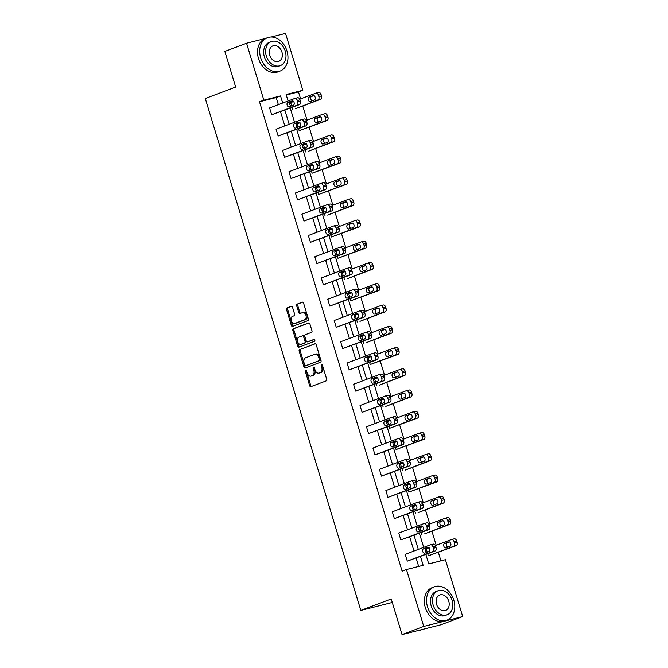 <?xml version="1.0" encoding="UTF-8"?>
<svg xmlns="http://www.w3.org/2000/svg" width="668" height="668" viewBox="0 0 668 668"><rect width="100%" height="100%" fill="white"/><g stroke="black" fill="none" stroke-linecap="round" stroke-linejoin="round"><path stroke-width="1" d="M305.635 370.247A0.977 0.635 -104.2 0 0 305.318 371.408L309.635 385.62A1.403 0.91 -104.2 0 0 310.829 386.655A1.403 0.91 -104.2 0 0 310.896 386.638L326.234 380.86A1.403 0.91 -104.2 0 0 326.685 379.199L322.368 364.987A0.977 0.635 -104.2 0 0 321.174 365.438L321.734 367.275A4.484 2.906 -104.2 0 1 320.306 372.585L319.028 373.061A4.484 2.906 -104.2 0 1 318.82 373.128A4.484 2.906 -104.2 0 1 314.995 369.813L314.436 367.976A0.977 0.635 -104.2 0 0 313.242 368.427L313.801 370.264A4.484 2.906 -104.2 0 1 312.373 375.566L311.096 376.051A4.484 2.906 -104.2 0 1 310.896 376.117A4.484 2.906 -104.2 0 1 307.071 372.802L306.512 370.957A0.977 0.635 -104.2 0 0 305.635 370.247M306.32 370.556A0.977 0.635 -104.2 0 0 306.37 371.141L310.687 385.352A1.403 0.91 -104.2 0 0 311.564 386.388M322.168 364.586A0.977 0.635 -104.2 0 0 322.226 365.171L322.786 367.008L321.734 367.275M314.244 367.575A0.977 0.635 -104.2 0 0 314.302 368.16L314.853 369.997L313.801 370.264M292.542 307.322A1.403 0.91 -104.2 0 0 291.348 306.286A1.403 0.91 -104.2 0 0 291.281 306.303L286.981 307.923A1.403 0.91 -104.2 0 0 286.539 309.585L291.331 325.366A1.403 0.91 -104.2 0 0 292.526 326.401A1.403 0.91 -104.2 0 0 292.592 326.385L307.931 320.607A1.403 0.91 -104.2 0 0 308.374 318.945L303.581 303.163A1.403 0.91 -104.2 0 0 302.387 302.128A1.403 0.91 -104.2 0 0 302.32 302.145L297.126 304.107A1.403 0.91 -104.2 0 0 296.675 305.769L298.73 312.515A1.403 0.91 -104.2 0 0 299.924 313.559A1.403 0.91 -104.2 0 0 299.99 313.534L302.571 312.566A3.749 2.43 -104.2 0 1 302.738 312.507A3.749 2.43 -104.2 0 1 305.969 315.413A3.749 2.43 -104.2 0 1 304.742 319.721L294.638 323.521A3.749 2.43 -104.2 0 1 294.471 323.579A3.749 2.43 -104.2 0 1 291.24 320.673A3.749 2.43 -104.2 0 1 292.467 316.365L294.154 315.73A1.403 0.91 -104.2 0 0 294.596 314.077L292.542 307.322M425.867 554.465L428.731 563.909L445.422 559.692L462.707 616.581L441.005 624.755L402.036 634.6L391.214 598.971L360.82 610.418L205.293 98.497L235.679 87.049L224.857 51.419L246.559 43.245L265.48 38.46M402.036 634.6L423.746 626.425L406.461 569.537L423.153 565.32L420.473 556.494M278.356 104.651L276.193 97.545L259.501 101.761L402.119 571.173L406.461 569.537M259.501 101.761L263.843 100.133L246.559 43.245M299.623 349.523A1.403 0.91 -104.2 0 0 299.172 351.176L303.965 366.966A1.403 0.91 -104.2 0 0 305.159 368.001A1.403 0.91 -104.2 0 0 305.226 367.976L320.565 362.198A1.403 0.91 -104.2 0 0 321.016 360.545L316.214 344.763A1.403 0.91 -104.2 0 0 315.02 343.719A1.403 0.91 -104.2 0 0 314.962 343.744L300.675 349.255A1.403 0.91 -104.2 0 0 300.224 350.917L305.017 366.699A1.403 0.91 -104.2 0 0 305.894 367.726M297.652 346.166L292.851 330.384A1.403 0.91 -104.2 0 1 293.302 328.723L308.641 322.945A1.403 0.91 -104.2 0 1 308.708 322.928A1.403 0.91 -104.2 0 1 309.902 323.963L311.956 330.718A1.403 0.91 -104.2 0 1 311.505 332.372L305.284 334.718A1.403 0.91 -104.2 0 0 304.842 336.38L306.203 340.855A1.403 0.91 -104.2 0 0 307.397 341.891A1.403 0.91 -104.2 0 0 307.455 341.874L313.935 339.436A0.977 0.635 -104.2 0 1 314.503 341.306L298.905 347.185A1.403 0.91 -104.2 0 1 298.846 347.201A1.403 0.91 -104.2 0 1 297.652 346.166L298.705 345.899L293.912 330.117L292.851 330.384M271.2 37.016L285.528 33.4L302.813 90.289L286.121 94.505L288.083 100.985M462.707 616.581L423.746 626.425M360.82 610.418L392.275 602.469M306.195 120.465L322.318 114.387A2.856 1.845 -104.2 0 1 322.452 114.345A2.856 1.845 -104.2 0 1 324.882 116.457L325.299 117.818A2.856 1.845 -104.2 0 1 324.389 121.2L299.189 130.694L327.019 120.541A2.856 1.845 75.8 0 0 327.93 117.159L327.52 115.798A2.856 1.845 75.8 0 0 325.082 113.685A2.856 1.845 75.8 0 0 324.949 113.727L322.586 114.32M299.189 130.694L298.571 128.64M298.103 127.12L297.118 123.881L300.057 122.77M319.112 162.975L335.236 156.905A2.856 1.845 -104.2 0 1 335.361 156.863A2.856 1.845 -104.2 0 1 337.799 158.976L338.217 160.337A2.856 1.845 -104.2 0 1 337.307 163.71L312.106 173.204L339.937 163.05A2.856 1.845 75.8 0 0 340.847 159.669L340.429 158.308A2.856 1.845 75.8 0 0 338 156.195A2.856 1.845 75.8 0 0 337.866 156.237L335.495 156.838M312.106 173.204L311.488 171.15M311.021 169.63L310.036 166.39L312.975 165.288M332.029 205.485L348.153 199.415A2.856 1.845 -104.2 0 1 348.279 199.373A2.856 1.845 -104.2 0 1 350.717 201.486L351.134 202.847A2.856 1.845 -104.2 0 1 350.224 206.228L327.654 215.054L352.854 205.56A2.856 1.845 75.8 0 0 353.764 202.179L353.347 200.817A2.856 1.845 75.8 0 0 350.917 198.705A2.856 1.845 75.8 0 0 350.784 198.747L348.412 199.348M325.024 215.714L324.397 213.668M323.938 212.148L322.953 208.9L325.892 207.798M344.947 247.995L361.071 241.925A2.856 1.845 -104.2 0 1 361.196 241.883A2.856 1.845 -104.2 0 1 363.634 243.995L364.043 245.356A2.856 1.845 -104.2 0 1 363.141 248.738L337.941 258.232L365.772 248.07A2.856 1.845 75.8 0 0 366.682 244.697L366.264 243.336A2.856 1.845 75.8 0 0 363.826 241.223A2.856 1.845 75.8 0 0 363.701 241.265L361.33 241.858M337.941 258.232L337.315 256.178M336.856 254.658L335.87 251.418L338.81 250.308M357.864 290.513L373.988 284.434A2.856 1.845 -104.2 0 1 374.113 284.401A2.856 1.845 -104.2 0 1 376.552 286.505L376.961 287.875A2.856 1.845 -104.2 0 1 376.051 291.248L350.859 300.742L378.689 290.588A2.856 1.845 75.8 0 0 379.599 287.207L379.182 285.846A2.856 1.845 75.8 0 0 376.744 283.733A2.856 1.845 75.8 0 0 376.618 283.775L374.247 284.376M350.859 300.742L350.232 298.688M349.773 297.168L348.788 293.928L351.719 292.826M370.773 333.023L386.897 326.953A2.856 1.845 -104.2 0 1 387.031 326.911A2.856 1.845 -104.2 0 1 389.461 329.023L389.878 330.384A2.856 1.845 -104.2 0 1 388.968 333.766L366.406 342.592L391.607 333.098A2.856 1.845 75.8 0 0 392.508 329.716L392.099 328.355A2.856 1.845 75.8 0 0 389.661 326.243A2.856 1.845 75.8 0 0 389.536 326.285L387.164 326.886M363.776 343.252L363.15 341.206M362.691 339.686L361.705 336.438L364.636 335.336M383.691 375.533L399.815 369.462A2.856 1.845 -104.2 0 1 399.948 369.421A2.856 1.845 -104.2 0 1 402.378 371.533L402.796 372.894A2.856 1.845 -104.2 0 1 401.885 376.276L379.324 385.102L404.516 375.608A2.856 1.845 75.8 0 0 405.426 372.235L405.017 370.865A2.856 1.845 75.8 0 0 402.579 368.761A2.856 1.845 75.8 0 0 402.453 368.794L400.082 369.396M376.685 385.77L376.067 383.716M375.608 382.196L374.623 378.956L377.554 377.846M396.608 418.051L412.732 411.972A2.856 1.845 -104.2 0 1 412.866 411.931A2.856 1.845 -104.2 0 1 415.296 414.043L415.713 415.412A2.856 1.845 -104.2 0 1 414.803 418.786L389.603 428.28L417.433 418.126A2.856 1.845 75.8 0 0 418.343 414.744L417.934 413.383A2.856 1.845 75.8 0 0 415.496 411.271A2.856 1.845 75.8 0 0 415.362 411.313L412.999 411.906M389.603 428.28L388.985 426.226M388.517 424.706L387.532 421.466L390.471 420.364M409.526 460.561L425.65 454.49A2.856 1.845 -104.2 0 1 425.775 454.449A2.856 1.845 -104.2 0 1 428.213 456.561L428.631 457.922A2.856 1.845 -104.2 0 1 427.72 461.304L405.15 470.13L430.351 460.636A2.856 1.845 75.8 0 0 431.261 457.254L430.843 455.893A2.856 1.845 75.8 0 0 428.413 453.781A2.856 1.845 75.8 0 0 428.28 453.822L425.908 454.424M402.52 470.79L401.902 468.736M401.435 467.216L400.449 463.976L403.389 462.874M422.443 503.071L438.567 497A2.856 1.845 -104.2 0 1 438.692 496.959A2.856 1.845 -104.2 0 1 441.13 499.071L441.54 500.432A2.856 1.845 -104.2 0 1 440.638 503.814L418.068 512.64L443.268 503.146A2.856 1.845 75.8 0 0 444.178 499.773L443.761 498.403A2.856 1.845 75.8 0 0 441.331 496.291A2.856 1.845 75.8 0 0 441.197 496.332L438.826 496.934M415.438 513.3L414.811 511.254M414.352 509.734L413.367 506.494L416.306 505.384M435.361 545.589L451.485 539.51A2.856 1.845 -104.2 0 1 451.61 539.468A2.856 1.845 -104.2 0 1 454.048 541.581L454.457 542.942A2.856 1.845 -104.2 0 1 453.555 546.324L428.355 555.818L456.186 545.664A2.856 1.845 75.8 0 0 457.096 542.282L456.678 540.921A2.856 1.845 75.8 0 0 454.24 538.809A2.856 1.845 75.8 0 0 454.115 538.851L451.743 539.443M428.355 555.818L427.729 553.764M427.269 552.244L426.284 549.004L429.223 547.894M440.93 560.828L438.367 552.369M436.204 545.263L431.904 531.118M429.749 524.013L425.449 509.859M423.287 502.753L418.986 488.6M416.832 481.494L412.532 467.35M410.369 460.244L406.069 446.09M403.915 438.985L399.614 424.831M397.46 417.725L393.16 403.581M390.997 396.475L386.697 382.321M384.543 375.216L380.242 361.071M378.08 353.965L373.779 339.812M371.625 332.706L367.325 318.553M365.162 311.447L360.862 297.302M358.708 290.196L354.407 276.043M352.253 268.937L347.953 254.784M345.79 247.678L341.49 233.533M339.336 226.427L335.035 212.274M332.873 205.168L328.572 191.015M326.418 183.909L322.118 169.764M319.955 162.658L315.663 148.505M313.501 141.399L309.2 127.246M307.046 120.14L302.746 105.995M300.583 98.889L298.471 91.925L286.271 95.006M428.898 524.33L445.022 518.259A2.856 1.845 -104.2 0 1 445.155 518.218A2.856 1.845 -104.2 0 1 447.585 520.33L448.003 521.691A2.856 1.845 -104.2 0 1 447.092 525.073L424.531 533.899L449.723 524.405A2.856 1.845 75.8 0 0 450.633 521.023L450.224 519.662A2.856 1.845 75.8 0 0 447.785 517.55A2.856 1.845 75.8 0 0 447.66 517.591L445.289 518.193M421.892 534.559L421.274 532.505M420.815 530.985L419.83 527.745L422.76 526.643M415.98 481.82L432.104 475.741A2.856 1.845 -104.2 0 1 432.238 475.7A2.856 1.845 -104.2 0 1 434.668 477.812L435.085 479.181A2.856 1.845 -104.2 0 1 434.175 482.555L408.983 492.049L436.814 481.895A2.856 1.845 75.8 0 0 437.715 478.513L437.306 477.152A2.856 1.845 75.8 0 0 434.868 475.04A2.856 1.845 75.8 0 0 434.743 475.082L432.371 475.674M408.983 492.049L408.357 489.995M407.897 488.475L406.912 485.235L409.843 484.133M403.071 439.302L419.195 433.231A2.856 1.845 -104.2 0 1 419.32 433.19A2.856 1.845 -104.2 0 1 421.759 435.302L422.168 436.663A2.856 1.845 -104.2 0 1 421.257 440.045L396.066 449.539L423.896 439.377A2.856 1.845 75.8 0 0 424.806 436.004L424.389 434.634A2.856 1.845 75.8 0 0 421.951 432.53A2.856 1.845 75.8 0 0 421.825 432.563L419.454 433.165M396.066 449.539L395.439 447.485M394.98 445.965L393.995 442.725L396.926 441.615M390.154 396.792L406.278 390.722A2.856 1.845 -104.2 0 1 406.403 390.68A2.856 1.845 -104.2 0 1 408.841 392.792L409.25 394.153A2.856 1.845 -104.2 0 1 408.348 397.535L385.778 406.361L410.979 396.867A2.856 1.845 75.8 0 0 411.889 393.485L411.471 392.124A2.856 1.845 75.8 0 0 409.033 390.012A2.856 1.845 75.8 0 0 408.908 390.054L406.536 390.655M383.148 407.021L382.522 404.967M382.063 403.455L381.077 400.207L384.016 399.105M377.236 354.282L393.36 348.203A2.856 1.845 -104.2 0 1 393.485 348.17A2.856 1.845 -104.2 0 1 395.924 350.274L396.333 351.644A2.856 1.845 -104.2 0 1 395.431 355.017L370.231 364.511L398.061 354.357A2.856 1.845 75.8 0 0 398.971 350.976L398.554 349.614A2.856 1.845 75.8 0 0 396.124 347.502A2.856 1.845 75.8 0 0 395.99 347.544L393.619 348.137M370.231 364.511L369.604 362.457M369.145 360.937L368.16 357.697L371.099 356.595M364.319 311.764L380.443 305.694A2.856 1.845 -104.2 0 1 380.568 305.652A2.856 1.845 -104.2 0 1 383.006 307.764L383.424 309.125A2.856 1.845 -104.2 0 1 382.514 312.507L359.943 321.333L385.144 311.839A2.856 1.845 75.8 0 0 386.054 308.466L385.636 307.096A2.856 1.845 75.8 0 0 383.207 304.992A2.856 1.845 75.8 0 0 383.073 305.026L380.702 305.627M357.313 322.001L356.695 319.947M356.228 318.427L355.242 315.187L358.182 314.077M351.401 269.254L367.525 263.184A2.856 1.845 -104.2 0 1 367.659 263.142A2.856 1.845 -104.2 0 1 370.089 265.254L370.506 266.615A2.856 1.845 -104.2 0 1 369.596 269.997L347.034 278.823L372.226 269.329A2.856 1.845 75.8 0 0 373.136 265.947L372.727 264.586A2.856 1.845 75.8 0 0 370.289 262.474A2.856 1.845 75.8 0 0 370.156 262.516L367.792 263.117M344.396 279.483L343.778 277.437M343.31 275.917L342.325 272.669L345.264 271.567M338.484 226.744L354.608 220.674A2.856 1.845 -104.2 0 1 354.741 220.632A2.856 1.845 -104.2 0 1 357.171 222.745L357.589 224.106A2.856 1.845 -104.2 0 1 356.679 227.479L331.478 236.973L359.309 226.819A2.856 1.845 75.8 0 0 360.219 223.438L359.81 222.077A2.856 1.845 75.8 0 0 357.372 219.964A2.856 1.845 75.8 0 0 357.246 220.006L354.875 220.607M331.478 236.973L330.86 234.919M330.401 233.399L329.416 230.159L332.347 229.057M325.566 184.234L341.69 178.156A2.856 1.845 -104.2 0 1 341.824 178.114A2.856 1.845 -104.2 0 1 344.262 180.226L344.671 181.587A2.856 1.845 -104.2 0 1 343.761 184.969L318.569 194.463L346.4 184.301A2.856 1.845 75.8 0 0 347.302 180.928L346.892 179.567A2.856 1.845 75.8 0 0 344.454 177.454A2.856 1.845 75.8 0 0 344.329 177.496L341.958 178.089M318.569 194.463L317.943 192.409M317.484 190.889L316.498 187.65L319.429 186.539M312.657 141.716L328.781 135.646A2.856 1.845 -104.2 0 1 328.906 135.604A2.856 1.845 -104.2 0 1 331.345 137.717L331.754 139.078A2.856 1.845 -104.2 0 1 330.844 142.459L308.282 151.285L333.482 141.791A2.856 1.845 75.8 0 0 334.392 138.41L333.975 137.049A2.856 1.845 75.8 0 0 331.537 134.936A2.856 1.845 75.8 0 0 331.411 134.978L329.04 135.579M305.652 151.945L305.026 149.899M304.566 148.379L303.581 145.14L306.512 144.029M299.74 99.206L315.864 93.136A2.856 1.845 -104.2 0 1 315.989 93.094A2.856 1.845 -104.2 0 1 318.427 95.207L318.836 96.568A2.856 1.845 -104.2 0 1 317.935 99.95L295.365 108.775L320.565 99.281A2.856 1.845 75.8 0 0 321.475 95.9L321.058 94.539A2.856 1.845 75.8 0 0 318.619 92.426A2.856 1.845 75.8 0 0 318.494 92.468L316.123 93.069M292.734 109.435L292.108 107.381M291.649 105.861L290.663 102.621L293.603 101.519M298.471 91.925L302.813 90.289M282.689 103.014L280.535 95.916L263.843 100.133M418.31 549.388L414.018 535.243M411.855 528.137L407.555 513.984M405.401 506.878L401.101 492.725M398.938 485.619L394.638 471.474M392.483 464.369L388.183 450.215M386.02 443.109L381.72 428.965M379.566 421.859L375.266 407.705M373.103 400.6L368.811 386.446M366.649 379.341L362.348 365.196M360.194 358.09L355.894 343.936M353.731 336.831L349.431 322.677M347.276 315.572L342.976 301.427M340.814 294.321L336.513 280.168M334.359 273.062L330.059 258.908M327.896 251.803L323.604 237.658M321.442 230.552L317.141 216.399M314.987 209.293L310.687 195.139M308.524 188.034L304.224 173.889M302.07 166.783L297.769 152.63M295.607 145.524L291.306 131.371M289.152 124.265L284.852 110.12M290.246 108.091L294.546 122.236M296.701 129.341L301.001 143.495M303.163 150.601L307.464 164.745M309.618 171.851L313.918 186.005M316.081 193.11L320.373 207.264M322.535 214.37L326.836 228.514M328.99 235.62L333.29 249.774M335.453 256.879L339.753 271.033M341.907 278.139L346.208 292.283M348.37 299.389L352.671 313.542M354.825 320.648L359.125 334.802M361.288 341.907L365.58 356.052M367.742 363.158L372.043 377.311M374.197 384.417L378.497 398.571M380.66 405.676L384.96 419.821M387.114 426.927L391.415 441.08M393.577 448.186L397.877 462.34M400.032 469.445L404.332 483.59M406.495 490.696L410.787 504.849M412.949 511.955L417.249 526.108M419.404 533.214L423.704 547.359M276.193 97.545L280.535 95.916M418.661 566.456L416.131 558.131M413.976 551.025L409.676 536.88M407.513 529.774L403.213 515.621M401.059 508.515L396.759 494.362M394.596 487.256L390.296 473.111M388.141 466.005L383.841 451.852M381.678 444.746L377.387 430.593M375.224 423.487L370.924 409.342M368.769 402.236L364.469 388.083M362.306 380.977L358.006 366.824M355.852 359.718L351.552 345.573M349.389 338.467L345.089 324.314M342.934 317.208L338.634 303.055M336.472 295.949L332.18 281.804M330.017 274.698L325.717 260.545M323.562 253.439L319.262 239.294M317.1 232.188L312.799 218.035M310.645 210.929L306.345 196.776M304.182 189.67L299.882 175.525M297.728 168.419L293.427 154.266M291.265 147.16L286.973 133.007M284.81 125.901L280.51 111.756M295.064 98.388L297.435 97.787A2.856 1.845 75.8 0 1 297.561 97.745A2.856 1.845 75.8 0 1 299.999 99.858L300.408 101.219A2.856 1.845 75.8 0 1 299.498 104.6L271.667 114.754L269.605 107.94L294.797 98.455A2.856 1.845 -104.2 0 1 294.93 98.413A2.856 1.845 -104.2 0 1 297.36 100.526L297.778 101.887A2.856 1.845 -104.2 0 1 296.868 105.268L271.667 114.754M301.519 119.639L303.89 119.046A2.856 1.845 75.8 0 1 304.015 119.004A2.856 1.845 75.8 0 1 306.453 121.117L306.871 122.478A2.856 1.845 75.8 0 1 305.961 125.86L278.13 136.013L276.059 129.2L301.26 119.706A2.856 1.845 -104.2 0 1 301.385 119.664A2.856 1.845 -104.2 0 1 303.823 121.776L304.232 123.146A2.856 1.845 -104.2 0 1 303.33 126.519L278.13 136.013M307.981 140.898L310.344 140.297A2.856 1.845 75.8 0 1 310.478 140.263A2.856 1.845 75.8 0 1 312.916 142.368L313.325 143.737A2.856 1.845 75.8 0 1 312.415 147.11L284.585 157.272L282.514 150.459L307.714 140.965A2.856 1.845 -104.2 0 1 307.848 140.923A2.856 1.845 -104.2 0 1 310.278 143.036L310.695 144.397A2.856 1.845 -104.2 0 1 309.785 147.778L284.585 157.272M314.436 162.157L316.807 161.556A2.856 1.845 75.8 0 1 316.933 161.514A2.856 1.845 75.8 0 1 319.371 163.627L319.788 164.988A2.856 1.845 75.8 0 1 318.878 168.369L291.048 178.523L288.977 171.709L314.177 162.224A2.856 1.845 -104.2 0 1 314.302 162.182A2.856 1.845 -104.2 0 1 316.741 164.295L317.15 165.656A2.856 1.845 -104.2 0 1 316.24 169.037L291.048 178.523M320.89 183.408L323.262 182.815A2.856 1.845 75.8 0 1 323.395 182.773A2.856 1.845 75.8 0 1 325.825 184.886L326.243 186.247A2.856 1.845 75.8 0 1 325.333 189.628L297.502 199.782L295.431 192.968L320.632 183.475A2.856 1.845 -104.2 0 1 320.757 183.433A2.856 1.845 -104.2 0 1 323.195 185.545L323.613 186.915A2.856 1.845 -104.2 0 1 322.702 190.288L297.502 199.782M327.353 204.667L329.725 204.066A2.856 1.845 75.8 0 1 329.85 204.024A2.856 1.845 75.8 0 1 332.288 206.136L332.697 207.506A2.856 1.845 75.8 0 1 331.796 210.879L303.965 221.033L301.894 214.228L327.086 204.734A2.856 1.845 -104.2 0 1 327.22 204.692A2.856 1.845 -104.2 0 1 329.658 206.804L330.067 208.166A2.856 1.845 -104.2 0 1 329.157 211.547L303.965 221.033M333.808 225.926L336.179 225.325A2.856 1.845 75.8 0 1 336.313 225.283A2.856 1.845 75.8 0 1 338.743 227.396L339.16 228.757A2.856 1.845 75.8 0 1 338.25 232.138L310.42 242.292L308.349 235.478L333.549 225.993A2.856 1.845 -104.2 0 1 333.674 225.951A2.856 1.845 -104.2 0 1 336.113 228.064L336.53 229.425A2.856 1.845 -104.2 0 1 335.62 232.806L310.42 242.292M340.271 247.177L342.642 246.584A2.856 1.845 75.8 0 1 342.767 246.542A2.856 1.845 75.8 0 1 345.206 248.655L345.615 250.016A2.856 1.845 75.8 0 1 344.705 253.397L316.874 263.551L314.812 256.737L340.004 247.244A2.856 1.845 -104.2 0 1 340.137 247.202A2.856 1.845 -104.2 0 1 342.567 249.314L342.985 250.675A2.856 1.845 -104.2 0 1 342.074 254.057L316.874 263.551M346.725 268.436L349.097 267.835A2.856 1.845 75.8 0 1 349.222 267.793A2.856 1.845 75.8 0 1 351.66 269.905L352.078 271.266A2.856 1.845 75.8 0 1 351.168 274.648L323.337 284.802L321.266 277.997L346.467 268.503A2.856 1.845 -104.2 0 1 346.592 268.461A2.856 1.845 -104.2 0 1 349.03 270.573L349.439 271.934A2.856 1.845 -104.2 0 1 348.537 275.316L323.337 284.802M353.188 289.695L355.551 289.094A2.856 1.845 75.8 0 1 355.685 289.052A2.856 1.845 75.8 0 1 358.123 291.164L358.532 292.526A2.856 1.845 75.8 0 1 357.622 295.907L329.792 306.061L327.721 299.247L352.921 289.762A2.856 1.845 -104.2 0 1 353.055 289.72A2.856 1.845 -104.2 0 1 355.485 291.832L355.902 293.194A2.856 1.845 -104.2 0 1 354.992 296.567L329.792 306.061M359.643 310.946L362.014 310.353A2.856 1.845 75.8 0 1 362.139 310.311A2.856 1.845 75.8 0 1 364.578 312.424L364.995 313.785A2.856 1.845 75.8 0 1 364.085 317.158L336.254 327.32L334.184 320.506L359.384 311.012A2.856 1.845 -104.2 0 1 359.509 310.971A2.856 1.845 -104.2 0 1 361.947 313.083L362.357 314.444A2.856 1.845 -104.2 0 1 361.446 317.826L336.254 327.32M366.097 332.205L368.469 331.604A2.856 1.845 75.8 0 1 368.602 331.562A2.856 1.845 75.8 0 1 371.032 333.674L371.45 335.035A2.856 1.845 75.8 0 1 370.54 338.417L342.709 348.571L340.638 341.757L365.839 332.272A2.856 1.845 -104.2 0 1 365.964 332.23A2.856 1.845 -104.2 0 1 368.402 334.342L368.819 335.703A2.856 1.845 -104.2 0 1 367.909 339.085L342.709 348.571M372.56 353.464L374.932 352.863A2.856 1.845 75.8 0 1 375.057 352.821A2.856 1.845 75.8 0 1 377.495 354.933L377.904 356.294A2.856 1.845 75.8 0 1 377.002 359.676L349.172 369.83L347.101 363.016L372.293 353.531A2.856 1.845 -104.2 0 1 372.427 353.489A2.856 1.845 -104.2 0 1 374.865 355.601L375.274 356.962A2.856 1.845 -104.2 0 1 374.364 360.336L349.172 369.83M379.015 374.715L381.386 374.122A2.856 1.845 75.8 0 1 381.52 374.08A2.856 1.845 75.8 0 1 383.95 376.193L384.367 377.554A2.856 1.845 75.8 0 1 383.457 380.927L355.626 391.089L353.556 384.275L378.756 374.781A2.856 1.845 -104.2 0 1 378.881 374.74A2.856 1.845 -104.2 0 1 381.319 376.852L381.737 378.213A2.856 1.845 -104.2 0 1 380.827 381.595L355.626 391.089M385.478 395.974L387.849 395.373A2.856 1.845 75.8 0 1 387.974 395.331A2.856 1.845 75.8 0 1 390.413 397.443L390.822 398.804A2.856 1.845 75.8 0 1 389.912 402.186L362.081 412.34L360.019 405.526L385.211 396.041A2.856 1.845 -104.2 0 1 385.344 395.999A2.856 1.845 -104.2 0 1 387.774 398.111L388.191 399.472A2.856 1.845 -104.2 0 1 387.281 402.854L362.081 412.34M391.932 417.233L394.304 416.632A2.856 1.845 75.8 0 1 394.429 416.59A2.856 1.845 75.8 0 1 396.867 418.702L397.285 420.063A2.856 1.845 75.8 0 1 396.374 423.445L368.544 433.599L366.473 426.785L391.673 417.291A2.856 1.845 -104.2 0 1 391.799 417.258A2.856 1.845 -104.2 0 1 394.237 419.362L394.646 420.731A2.856 1.845 -104.2 0 1 393.744 424.105L368.544 433.599M398.395 438.484L400.758 437.882A2.856 1.845 75.8 0 1 400.892 437.849A2.856 1.845 75.8 0 1 403.33 439.953L403.739 441.323A2.856 1.845 75.8 0 1 402.829 444.696L374.998 454.858L372.928 448.044L398.128 438.55A2.856 1.845 -104.2 0 1 398.262 438.509A2.856 1.845 -104.2 0 1 400.691 440.621L401.109 441.982A2.856 1.845 -104.2 0 1 400.199 445.364L374.998 454.858M404.85 459.743L407.221 459.141A2.856 1.845 75.8 0 1 407.346 459.1A2.856 1.845 75.8 0 1 409.785 461.212L410.202 462.573A2.856 1.845 75.8 0 1 409.292 465.955L381.461 476.109L379.391 469.295L404.591 459.809A2.856 1.845 -104.2 0 1 404.716 459.768A2.856 1.845 -104.2 0 1 407.154 461.88L407.563 463.241A2.856 1.845 -104.2 0 1 406.653 466.623L381.461 476.109M411.304 480.993L413.676 480.401A2.856 1.845 75.8 0 1 413.809 480.359A2.856 1.845 75.8 0 1 416.239 482.471L416.657 483.832A2.856 1.845 75.8 0 1 415.746 487.214L387.916 497.368L385.845 490.554L411.045 481.06A2.856 1.845 -104.2 0 1 411.171 481.027A2.856 1.845 -104.2 0 1 413.609 483.131L414.026 484.5A2.856 1.845 -104.2 0 1 413.116 487.874L387.916 497.368M417.767 502.252L420.139 501.651A2.856 1.845 75.8 0 1 420.264 501.618A2.856 1.845 75.8 0 1 422.702 503.722L423.111 505.091A2.856 1.845 75.8 0 1 422.209 508.465L394.379 518.627L392.308 511.813L417.5 502.319A2.856 1.845 -104.2 0 1 417.634 502.278A2.856 1.845 -104.2 0 1 420.072 504.39L420.481 505.751A2.856 1.845 -104.2 0 1 419.571 509.133L394.379 518.627M424.222 523.512L426.593 522.91A2.856 1.845 75.8 0 1 426.727 522.869A2.856 1.845 75.8 0 1 429.157 524.981L429.574 526.342A2.856 1.845 75.8 0 1 428.664 529.724L400.833 539.878L398.763 533.064L423.963 523.578A2.856 1.845 -104.2 0 1 424.088 523.537A2.856 1.845 -104.2 0 1 426.526 525.649L426.944 527.01A2.856 1.845 -104.2 0 1 426.034 530.392L400.833 539.878M430.685 544.762L433.056 544.169A2.856 1.845 75.8 0 1 433.181 544.128A2.856 1.845 75.8 0 1 435.62 546.24L436.029 547.601A2.856 1.845 75.8 0 1 435.118 550.983L407.288 561.137L405.226 554.323L430.417 544.829A2.856 1.845 -104.2 0 1 430.551 544.787A2.856 1.845 -104.2 0 1 432.981 546.9L433.398 548.269A2.856 1.845 -104.2 0 1 432.488 551.643L407.288 561.137M311.739 375.892A4.484 2.906 -104.2 0 0 311.948 375.85A4.484 2.906 -104.2 0 0 312.148 375.783L311.096 376.051M314.853 369.997A4.484 2.906 -104.2 0 1 313.434 375.307L312.148 375.783M319.663 372.903A4.484 2.906 -104.2 0 0 319.872 372.861A4.484 2.906 -104.2 0 0 320.081 372.802L319.028 373.061M322.786 367.008A4.484 2.906 -104.2 0 1 321.358 372.318L320.081 372.802M315.346 343.728L300.675 349.255M304.717 365.037A0.977 0.635 -104.2 0 0 305.593 365.755L319.062 360.678A0.977 0.635 -104.2 0 0 319.371 359.518L318.786 357.58A4.484 2.906 -104.2 0 0 314.962 354.265A4.484 2.906 -104.2 0 0 314.753 354.324L305.552 357.797A4.484 2.906 -104.2 0 0 304.124 363.1L304.717 365.037M306.562 365.513A0.977 0.635 -104.2 0 0 306.645 365.488L305.593 365.755M315.814 354.065A4.484 2.906 -104.2 0 1 316.014 353.998A4.484 2.906 -104.2 0 1 319.838 357.313L320.423 359.25A0.977 0.635 -104.2 0 1 320.114 360.411L306.645 365.488M309.025 322.928L294.354 328.456A1.403 0.91 -104.2 0 0 293.912 330.117M308.382 341.64A1.403 0.91 -104.2 0 0 308.449 341.624A1.403 0.91 -104.2 0 0 308.507 341.607L314.261 339.444M298.83 337.148A3.749 2.43 -104.2 0 0 297.594 341.457A3.749 2.43 -104.2 0 0 300.834 344.362A3.749 2.43 -104.2 0 0 301.001 344.304L304.558 342.968A1.403 0.91 -104.2 0 0 305.009 341.306L303.648 336.822A1.403 0.91 -104.2 0 0 302.454 335.787A1.403 0.91 -104.2 0 0 302.387 335.812L298.83 337.148M301.711 344.129A3.749 2.43 -104.2 0 0 301.886 344.095A3.749 2.43 -104.2 0 0 302.053 344.037L301.001 344.304M302.512 335.779L303.439 335.545A1.403 0.91 -104.2 0 1 303.506 335.52A1.403 0.91 -104.2 0 1 304.7 336.563L306.061 341.039A1.403 0.91 -104.2 0 1 305.61 342.701L302.053 344.037M298.705 345.899A1.403 0.91 -104.2 0 0 299.573 346.926M295.348 323.345A3.749 2.43 -104.2 0 0 295.523 323.312A3.749 2.43 -104.2 0 0 295.69 323.254L294.638 323.521M303.623 312.298A3.749 2.43 -104.2 0 1 303.79 312.248A3.749 2.43 -104.2 0 1 307.021 315.146A3.749 2.43 -104.2 0 1 305.794 319.454L295.69 323.254M302.704 302.136L298.178 303.84A1.403 0.91 -104.2 0 0 297.728 305.501L299.782 312.257A1.403 0.91 -104.2 0 0 300.658 313.284M291.674 306.295L288.033 307.664A1.403 0.91 -104.2 0 0 287.591 309.317L292.384 325.099A1.403 0.91 -104.2 0 0 293.26 326.134M449.514 541.948L447.193 542.817A2.28 1.478 -104.2 0 0 446.341 544.938A2.28 1.478 -104.2 0 0 447.735 547.15M448.729 541.915L444.562 543.485A2.28 1.478 -104.2 0 0 443.811 546.107A2.28 1.478 -104.2 0 0 445.781 547.877A2.28 1.478 -104.2 0 0 445.882 547.843L450.057 546.274A2.28 1.478 -104.2 0 0 450.8 543.652A2.28 1.478 -104.2 0 0 448.829 541.882A2.28 1.478 -104.2 0 0 448.729 541.915L448.938 541.865M427.67 547.234A2.28 1.478 75.8 0 1 427.77 547.201A2.28 1.478 75.8 0 1 429.741 548.971A2.28 1.478 75.8 0 1 428.99 551.593L424.823 553.162A2.28 1.478 75.8 0 1 424.723 553.196A2.28 1.478 75.8 0 1 422.752 551.426A2.28 1.478 75.8 0 1 423.495 548.804L427.879 547.184M426.668 552.469A2.28 1.478 75.8 0 1 425.282 550.257A2.28 1.478 75.8 0 1 426.134 548.144L428.447 547.267M417.433 630.709A17.827 13.544 69.4 0 0 420.723 630.049L422.084 629.54M427.495 606.811A17.827 13.544 69.4 0 0 446.942 620.171A17.827 13.544 69.4 0 0 453.822 600.165A17.827 13.544 69.4 0 0 434.375 586.805A17.827 13.544 69.4 0 0 427.495 606.811M434.375 586.805L432.204 587.623A17.827 13.544 69.4 0 0 425.324 607.63A17.827 13.544 69.4 0 0 444.771 620.99L446.942 620.171M447.176 614.752L445.18 615.504A12.834 9.753 -110.6 0 1 431.177 605.884A12.834 9.753 -110.6 0 1 436.129 591.481L438.133 590.721A12.834 9.753 69.4 0 0 433.173 605.133A12.834 9.753 69.4 0 0 447.176 614.752A12.834 9.753 69.4 0 0 452.136 600.34A12.834 9.753 69.4 0 0 438.133 590.721M448.762 601.192A8.275 6.279 69.4 0 0 439.736 594.996A8.275 6.279 69.4 0 0 436.546 604.281A8.275 6.279 69.4 0 0 445.573 610.477A8.275 6.279 69.4 0 0 448.762 601.192M260.662 57.698A17.827 13.544 69.4 0 0 280.109 71.058A17.827 13.544 69.4 0 0 286.989 51.044A17.827 13.544 69.4 0 0 267.542 37.684A17.827 13.544 69.4 0 0 260.662 57.698M267.542 37.684L265.371 38.502A17.827 13.544 69.4 0 0 258.491 58.517A17.827 13.544 69.4 0 0 277.938 71.877L280.109 71.058M280.343 65.631L278.347 66.382A12.834 9.753 -110.6 0 1 264.344 56.763A12.834 9.753 -110.6 0 1 269.296 42.36L271.291 41.608A12.834 9.753 69.4 0 0 266.34 56.012A12.834 9.753 69.4 0 0 280.343 65.631A12.834 9.753 69.4 0 0 285.294 51.227A12.834 9.753 69.4 0 0 271.291 41.608M281.929 52.079A8.275 6.279 69.4 0 0 272.903 45.875A8.275 6.279 69.4 0 0 269.713 55.16A8.275 6.279 69.4 0 0 278.74 61.364A8.275 6.279 69.4 0 0 281.929 52.079M443.051 520.689L440.738 521.566A2.28 1.478 -104.2 0 0 439.886 523.687A2.28 1.478 -104.2 0 0 441.272 525.891M442.266 520.656L438.099 522.226A2.28 1.478 -104.2 0 0 437.356 524.856A2.28 1.478 -104.2 0 0 439.327 526.626A2.28 1.478 -104.2 0 0 439.427 526.593L443.594 525.023A2.28 1.478 -104.2 0 0 444.345 522.401A2.28 1.478 -104.2 0 0 442.375 520.631A2.28 1.478 -104.2 0 0 442.266 520.656L442.483 520.606M436.596 499.439L434.275 500.307A2.28 1.478 -104.2 0 0 433.423 502.428A2.28 1.478 -104.2 0 0 434.818 504.641M435.812 499.405L431.645 500.975A2.28 1.478 -104.2 0 0 430.893 503.597A2.28 1.478 -104.2 0 0 432.864 505.367A2.28 1.478 -104.2 0 0 432.973 505.334L437.139 503.764A2.28 1.478 -104.2 0 0 437.891 501.142A2.28 1.478 -104.2 0 0 435.912 499.372A2.28 1.478 -104.2 0 0 435.812 499.405L436.02 499.347M421.207 525.983A2.28 1.478 75.8 0 1 421.308 525.95A2.28 1.478 75.8 0 1 423.287 527.72A2.28 1.478 75.8 0 1 422.535 530.342L418.368 531.912A2.28 1.478 75.8 0 1 418.26 531.945A2.28 1.478 75.8 0 1 416.289 530.175A2.28 1.478 75.8 0 1 417.041 527.553L421.416 525.925M420.214 531.21A2.28 1.478 75.8 0 1 418.819 529.006A2.28 1.478 75.8 0 1 419.671 526.885L421.992 526.008M414.753 504.724A2.28 1.478 75.8 0 1 414.853 504.691A2.28 1.478 75.8 0 1 416.824 506.461A2.28 1.478 75.8 0 1 416.072 509.083L411.906 510.653A2.28 1.478 75.8 0 1 411.805 510.686A2.28 1.478 75.8 0 1 409.835 508.916A2.28 1.478 75.8 0 1 410.586 506.294L414.962 504.674M413.751 509.96A2.28 1.478 75.8 0 1 412.365 507.747A2.28 1.478 75.8 0 1 413.216 505.626L415.538 504.757M430.142 478.179L427.821 479.056A2.28 1.478 -104.2 0 0 426.969 481.169A2.28 1.478 -104.2 0 0 428.355 483.381M429.357 478.146L425.19 479.716A2.28 1.478 -104.2 0 0 424.439 482.338A2.28 1.478 -104.2 0 0 426.409 484.108A2.28 1.478 -104.2 0 0 426.51 484.075L430.676 482.505A2.28 1.478 -104.2 0 0 431.428 479.883A2.28 1.478 -104.2 0 0 429.457 478.113A2.28 1.478 -104.2 0 0 429.357 478.146L429.566 478.096M408.29 483.465A2.28 1.478 75.8 0 1 408.399 483.432A2.28 1.478 75.8 0 1 410.369 485.202A2.28 1.478 75.8 0 1 409.618 487.824L405.451 489.394A2.28 1.478 75.8 0 1 405.342 489.427A2.28 1.478 75.8 0 1 403.372 487.657A2.28 1.478 75.8 0 1 404.123 485.035L408.499 483.415M407.296 488.7A2.28 1.478 75.8 0 1 405.902 486.496A2.28 1.478 75.8 0 1 406.754 484.375L409.075 483.498M423.679 456.92L421.358 457.797A2.28 1.478 -104.2 0 0 420.506 459.918A2.28 1.478 -104.2 0 0 421.9 462.122M422.894 456.895L418.727 458.465A2.28 1.478 -104.2 0 0 417.976 461.087A2.28 1.478 -104.2 0 0 419.947 462.857A2.28 1.478 -104.2 0 0 420.055 462.824L424.222 461.254A2.28 1.478 -104.2 0 0 424.973 458.632A2.28 1.478 -104.2 0 0 423.003 456.862A2.28 1.478 -104.2 0 0 422.894 456.895L423.103 456.837M401.835 462.214A2.28 1.478 75.8 0 1 401.936 462.181A2.28 1.478 75.8 0 1 403.906 463.951A2.28 1.478 75.8 0 1 403.155 466.573L398.988 468.143A2.28 1.478 75.8 0 1 398.888 468.176A2.28 1.478 75.8 0 1 396.917 466.406A2.28 1.478 75.8 0 1 397.669 463.784L402.044 462.156M400.842 467.441A2.28 1.478 75.8 0 1 399.447 465.237A2.28 1.478 75.8 0 1 400.299 463.116L402.62 462.239M417.224 435.67L414.903 436.538A2.28 1.478 -104.2 0 0 414.051 438.659A2.28 1.478 -104.2 0 0 415.446 440.872M416.44 435.636L412.273 437.206A2.28 1.478 -104.2 0 0 411.521 439.828A2.28 1.478 -104.2 0 0 413.492 441.598A2.28 1.478 -104.2 0 0 413.592 441.565L417.759 439.995A2.28 1.478 -104.2 0 0 418.51 437.373A2.28 1.478 -104.2 0 0 416.54 435.603A2.28 1.478 -104.2 0 0 416.44 435.636L416.648 435.586M395.373 440.955A2.28 1.478 75.8 0 1 395.481 440.922A2.28 1.478 75.8 0 1 397.452 442.692A2.28 1.478 75.8 0 1 396.7 445.314L392.534 446.884A2.28 1.478 75.8 0 1 392.425 446.917A2.28 1.478 75.8 0 1 390.454 445.147A2.28 1.478 75.8 0 1 391.206 442.525L395.59 440.905M394.379 446.191A2.28 1.478 75.8 0 1 392.993 443.978A2.28 1.478 75.8 0 1 393.844 441.857L396.157 440.989M410.762 414.411L408.449 415.287A2.28 1.478 -104.2 0 0 407.597 417.408A2.28 1.478 -104.2 0 0 408.983 419.613M409.977 414.377L405.81 415.947A2.28 1.478 -104.2 0 0 405.058 418.569A2.28 1.478 -104.2 0 0 407.029 420.339A2.28 1.478 -104.2 0 0 407.138 420.306L411.304 418.736A2.28 1.478 -104.2 0 0 412.056 416.114A2.28 1.478 -104.2 0 0 410.085 414.344A2.28 1.478 -104.2 0 0 409.977 414.377L410.194 414.327M388.918 419.696A2.28 1.478 75.8 0 1 389.018 419.663A2.28 1.478 75.8 0 1 390.989 421.433A2.28 1.478 75.8 0 1 390.246 424.063L386.071 425.633A2.28 1.478 75.8 0 1 385.97 425.658A2.28 1.478 75.8 0 1 384 423.888A2.28 1.478 75.8 0 1 384.751 421.266L389.127 419.646M387.924 424.931A2.28 1.478 75.8 0 1 386.53 422.727A2.28 1.478 75.8 0 1 387.382 420.606L389.703 419.729M404.307 393.151L401.986 394.028A2.28 1.478 -104.2 0 0 401.134 396.149A2.28 1.478 -104.2 0 0 402.528 398.353M403.522 393.126L399.355 394.696A2.28 1.478 -104.2 0 0 398.604 397.318A2.28 1.478 -104.2 0 0 400.575 399.088A2.28 1.478 -104.2 0 0 400.675 399.055L404.85 397.485A2.28 1.478 -104.2 0 0 405.593 394.863A2.28 1.478 -104.2 0 0 403.622 393.093A2.28 1.478 -104.2 0 0 403.522 393.126L403.731 393.068M382.463 398.445A2.28 1.478 75.8 0 1 382.564 398.412A2.28 1.478 75.8 0 1 384.534 400.182A2.28 1.478 75.8 0 1 383.783 402.804L379.616 404.374A2.28 1.478 75.8 0 1 379.516 404.407A2.28 1.478 75.8 0 1 377.545 402.637A2.28 1.478 75.8 0 1 378.288 400.015L382.672 398.387M381.461 403.672A2.28 1.478 75.8 0 1 380.075 401.468A2.28 1.478 75.8 0 1 380.927 399.347L383.248 398.47M397.844 371.901L395.531 372.769A2.28 1.478 -104.2 0 0 394.679 374.89A2.28 1.478 -104.2 0 0 396.066 377.103M397.059 371.867L392.893 373.437A2.28 1.478 -104.2 0 0 392.149 376.059A2.28 1.478 -104.2 0 0 394.12 377.829A2.28 1.478 -104.2 0 0 394.22 377.796L398.387 376.226A2.28 1.478 -104.2 0 0 399.138 373.604A2.28 1.478 -104.2 0 0 397.168 371.834A2.28 1.478 -104.2 0 0 397.059 371.867L397.276 371.817M376 377.186A2.28 1.478 75.8 0 1 376.101 377.153A2.28 1.478 75.8 0 1 378.08 378.923A2.28 1.478 75.8 0 1 377.328 381.545L373.161 383.115A2.28 1.478 75.8 0 1 373.053 383.148A2.28 1.478 75.8 0 1 371.082 381.378A2.28 1.478 75.8 0 1 371.834 378.756L376.209 377.136M375.007 382.422A2.28 1.478 75.8 0 1 373.612 380.209A2.28 1.478 75.8 0 1 374.464 378.088L376.785 377.22M391.39 350.642L389.068 351.518A2.28 1.478 -104.2 0 0 388.217 353.639A2.28 1.478 -104.2 0 0 389.611 355.844M390.605 350.608L386.438 352.178A2.28 1.478 -104.2 0 0 385.686 354.8A2.28 1.478 -104.2 0 0 387.657 356.57A2.28 1.478 -104.2 0 0 387.766 356.537L391.932 354.967A2.28 1.478 -104.2 0 0 392.684 352.345A2.28 1.478 -104.2 0 0 390.705 350.575A2.28 1.478 -104.2 0 0 390.605 350.608L390.813 350.558M384.935 329.382L382.614 330.259A2.28 1.478 -104.2 0 0 381.762 332.38A2.28 1.478 -104.2 0 0 383.148 334.584M384.15 329.357L379.983 330.927A2.28 1.478 -104.2 0 0 379.232 333.549A2.28 1.478 -104.2 0 0 381.203 335.319A2.28 1.478 -104.2 0 0 381.303 335.286L385.469 333.716A2.28 1.478 -104.2 0 0 386.221 331.094A2.28 1.478 -104.2 0 0 384.25 329.324A2.28 1.478 -104.2 0 0 384.15 329.357L384.359 329.299M378.472 308.132L376.151 309A2.28 1.478 -104.2 0 0 375.299 311.121A2.28 1.478 -104.2 0 0 376.694 313.334M377.687 308.098L373.521 309.668A2.28 1.478 -104.2 0 0 372.769 312.29A2.28 1.478 -104.2 0 0 374.74 314.06A2.28 1.478 -104.2 0 0 374.848 314.027L379.015 312.457A2.28 1.478 -104.2 0 0 379.766 309.835A2.28 1.478 -104.2 0 0 377.796 308.065A2.28 1.478 -104.2 0 0 377.687 308.098L377.896 308.048M372.018 286.873L369.696 287.749A2.28 1.478 -104.2 0 0 368.845 289.87A2.28 1.478 -104.2 0 0 370.239 292.075M371.233 286.839L367.066 288.409A2.28 1.478 -104.2 0 0 366.314 291.031A2.28 1.478 -104.2 0 0 368.285 292.801A2.28 1.478 -104.2 0 0 368.385 292.776L372.552 291.206A2.28 1.478 -104.2 0 0 373.303 288.576A2.28 1.478 -104.2 0 0 371.333 286.806A2.28 1.478 -104.2 0 0 371.233 286.839L371.441 286.789M365.555 265.613L363.242 266.49A2.28 1.478 -104.2 0 0 362.39 268.611A2.28 1.478 -104.2 0 0 363.776 270.816M364.77 265.588L360.603 267.158A2.28 1.478 -104.2 0 0 359.852 269.78A2.28 1.478 -104.2 0 0 361.822 271.55A2.28 1.478 -104.2 0 0 361.931 271.517L366.097 269.947A2.28 1.478 -104.2 0 0 366.849 267.325A2.28 1.478 -104.2 0 0 364.878 265.555A2.28 1.478 -104.2 0 0 364.77 265.588L364.987 265.53M359.1 244.363L356.779 245.231A2.28 1.478 -104.2 0 0 355.927 247.352A2.28 1.478 -104.2 0 0 357.322 249.565M358.315 244.329L354.149 245.899A2.28 1.478 -104.2 0 0 353.397 248.521A2.28 1.478 -104.2 0 0 355.368 250.291A2.28 1.478 -104.2 0 0 355.468 250.258L359.643 248.688A2.28 1.478 -104.2 0 0 360.386 246.066A2.28 1.478 -104.2 0 0 358.415 244.296A2.28 1.478 -104.2 0 0 358.315 244.329L358.524 244.279M352.637 223.104L350.324 223.98A2.28 1.478 -104.2 0 0 349.473 226.101A2.28 1.478 -104.2 0 0 350.859 228.306M351.861 223.07L347.686 224.64A2.28 1.478 -104.2 0 0 346.942 227.27A2.28 1.478 -104.2 0 0 348.913 229.032A2.28 1.478 -104.2 0 0 349.013 229.007L353.18 227.437A2.28 1.478 -104.2 0 0 353.931 224.807A2.28 1.478 -104.2 0 0 351.961 223.037A2.28 1.478 -104.2 0 0 351.861 223.07L352.069 223.02M346.183 201.845L343.861 202.721A2.28 1.478 -104.2 0 0 343.01 204.842A2.28 1.478 -104.2 0 0 344.404 207.055M345.398 201.819L341.231 203.389A2.28 1.478 -104.2 0 0 340.48 206.011A2.28 1.478 -104.2 0 0 342.45 207.781A2.28 1.478 -104.2 0 0 342.559 207.748L346.725 206.178A2.28 1.478 -104.2 0 0 347.477 203.556A2.28 1.478 -104.2 0 0 345.498 201.786A2.28 1.478 -104.2 0 0 345.398 201.819L345.606 201.761M339.728 180.594L337.407 181.462A2.28 1.478 -104.2 0 0 336.555 183.583A2.28 1.478 -104.2 0 0 337.941 185.796M338.943 180.56L334.777 182.13A2.28 1.478 -104.2 0 0 334.025 184.752A2.28 1.478 -104.2 0 0 335.996 186.522A2.28 1.478 -104.2 0 0 336.096 186.489L340.262 184.919A2.28 1.478 -104.2 0 0 341.014 182.297A2.28 1.478 -104.2 0 0 339.043 180.527A2.28 1.478 -104.2 0 0 338.943 180.56L339.152 180.51M333.265 159.335L330.944 160.211A2.28 1.478 -104.2 0 0 330.092 162.332A2.28 1.478 -104.2 0 0 331.487 164.537M332.48 159.301L328.314 160.871A2.28 1.478 -104.2 0 0 327.562 163.501A2.28 1.478 -104.2 0 0 329.533 165.263A2.28 1.478 -104.2 0 0 329.641 165.238L333.808 163.668A2.28 1.478 -104.2 0 0 334.559 161.038A2.28 1.478 -104.2 0 0 332.589 159.276A2.28 1.478 -104.2 0 0 332.48 159.301L332.689 159.251M369.546 355.927A2.28 1.478 75.8 0 1 369.646 355.894A2.28 1.478 75.8 0 1 371.617 357.664A2.28 1.478 75.8 0 1 370.865 360.294L366.699 361.864A2.28 1.478 75.8 0 1 366.598 361.889A2.28 1.478 75.8 0 1 364.628 360.127A2.28 1.478 75.8 0 1 365.379 357.497L369.755 355.877M368.544 361.163A2.28 1.478 75.8 0 1 367.158 358.958A2.28 1.478 75.8 0 1 368.01 356.837L370.331 355.96M363.083 334.676A2.28 1.478 75.8 0 1 363.192 334.643A2.28 1.478 75.8 0 1 365.162 336.413A2.28 1.478 75.8 0 1 364.411 339.035L360.244 340.605A2.28 1.478 75.8 0 1 360.135 340.638A2.28 1.478 75.8 0 1 358.165 338.868A2.28 1.478 75.8 0 1 358.916 336.246L363.292 334.618M362.089 339.912A2.28 1.478 75.8 0 1 360.695 337.699A2.28 1.478 75.8 0 1 361.547 335.578L363.868 334.701M356.629 313.417A2.28 1.478 75.8 0 1 356.729 313.384A2.28 1.478 75.8 0 1 358.699 315.154A2.28 1.478 75.8 0 1 357.948 317.776L353.781 319.346A2.28 1.478 75.8 0 1 353.681 319.379A2.28 1.478 75.8 0 1 351.71 317.609A2.28 1.478 75.8 0 1 352.462 314.987L356.837 313.367M355.635 318.653A2.28 1.478 75.8 0 1 354.24 316.44A2.28 1.478 75.8 0 1 355.092 314.319L357.413 313.451M350.166 292.158A2.28 1.478 75.8 0 1 350.274 292.133A2.28 1.478 75.8 0 1 352.245 293.895A2.28 1.478 75.8 0 1 351.493 296.525L347.327 298.095A2.28 1.478 75.8 0 1 347.218 298.12A2.28 1.478 75.8 0 1 345.247 296.358A2.28 1.478 75.8 0 1 345.999 293.728L350.383 292.108M349.172 297.394A2.28 1.478 75.8 0 1 347.786 295.189A2.28 1.478 75.8 0 1 348.638 293.068L350.95 292.192M343.711 270.907A2.28 1.478 75.8 0 1 343.811 270.874A2.28 1.478 75.8 0 1 345.782 272.644A2.28 1.478 75.8 0 1 345.039 275.266L340.864 276.836A2.28 1.478 75.8 0 1 340.764 276.869A2.28 1.478 75.8 0 1 338.793 275.099A2.28 1.478 75.8 0 1 339.544 272.477L343.92 270.849M342.717 276.143A2.28 1.478 75.8 0 1 341.323 273.93A2.28 1.478 75.8 0 1 342.175 271.809L344.496 270.932M337.256 249.648A2.28 1.478 75.8 0 1 337.357 249.615A2.28 1.478 75.8 0 1 339.327 251.385A2.28 1.478 75.8 0 1 338.576 254.007L334.409 255.577A2.28 1.478 75.8 0 1 334.309 255.61A2.28 1.478 75.8 0 1 332.338 253.84A2.28 1.478 75.8 0 1 333.081 251.218L337.465 249.598M336.254 254.884A2.28 1.478 75.8 0 1 334.868 252.671A2.28 1.478 75.8 0 1 335.72 250.55L338.041 249.682M330.794 228.389A2.28 1.478 75.8 0 1 330.894 228.364A2.28 1.478 75.8 0 1 332.873 230.134A2.28 1.478 75.8 0 1 332.121 232.756L327.955 234.326A2.28 1.478 75.8 0 1 327.846 234.359A2.28 1.478 75.8 0 1 325.875 232.589A2.28 1.478 75.8 0 1 326.627 229.959L331.002 228.339M329.8 233.625A2.28 1.478 75.8 0 1 328.406 231.42A2.28 1.478 75.8 0 1 329.257 229.299L331.579 228.423M324.339 207.138A2.28 1.478 75.8 0 1 324.439 207.105A2.28 1.478 75.8 0 1 326.41 208.875A2.28 1.478 75.8 0 1 325.658 211.497L321.492 213.067A2.28 1.478 75.8 0 1 321.391 213.1A2.28 1.478 75.8 0 1 319.421 211.33A2.28 1.478 75.8 0 1 320.172 208.708L324.548 207.08M323.337 212.374A2.28 1.478 75.8 0 1 321.951 210.161A2.28 1.478 75.8 0 1 322.803 208.04L325.124 207.172M317.876 185.879A2.28 1.478 75.8 0 1 317.985 185.846A2.28 1.478 75.8 0 1 319.955 187.616A2.28 1.478 75.8 0 1 319.204 190.238L315.037 191.808A2.28 1.478 75.8 0 1 314.929 191.841A2.28 1.478 75.8 0 1 312.958 190.071A2.28 1.478 75.8 0 1 313.709 187.449L318.085 185.829M316.882 191.115A2.28 1.478 75.8 0 1 315.488 188.902A2.28 1.478 75.8 0 1 316.34 186.789L318.661 185.913M311.422 164.629A2.28 1.478 75.8 0 1 311.522 164.595A2.28 1.478 75.8 0 1 313.492 166.365A2.28 1.478 75.8 0 1 312.741 168.987L308.574 170.557A2.28 1.478 75.8 0 1 308.474 170.59A2.28 1.478 75.8 0 1 306.503 168.82A2.28 1.478 75.8 0 1 307.255 166.198L311.63 164.57M310.428 169.856A2.28 1.478 75.8 0 1 309.034 167.651A2.28 1.478 75.8 0 1 309.885 165.53L312.206 164.654M326.811 138.076L324.489 138.952A2.28 1.478 -104.2 0 0 323.638 141.073A2.28 1.478 -104.2 0 0 325.032 143.286M326.026 138.051L321.859 139.62A2.28 1.478 -104.2 0 0 321.108 142.242A2.28 1.478 -104.2 0 0 323.078 144.012A2.28 1.478 -104.2 0 0 323.178 143.979L327.345 142.409A2.28 1.478 -104.2 0 0 328.097 139.787A2.28 1.478 -104.2 0 0 326.126 138.017A2.28 1.478 -104.2 0 0 326.026 138.051L326.234 137.992M304.959 143.369A2.28 1.478 75.8 0 1 305.067 143.336A2.28 1.478 75.8 0 1 307.038 145.106A2.28 1.478 75.8 0 1 306.286 147.728L302.12 149.298A2.28 1.478 75.8 0 1 302.019 149.331A2.28 1.478 75.8 0 1 300.041 147.561A2.28 1.478 75.8 0 1 300.792 144.939L305.176 143.319M303.965 148.605A2.28 1.478 75.8 0 1 302.579 146.392A2.28 1.478 75.8 0 1 303.431 144.271L305.744 143.403M320.348 116.825L318.035 117.693A2.28 1.478 -104.2 0 0 317.183 119.814A2.28 1.478 -104.2 0 0 318.569 122.027M319.563 116.791L315.396 118.361A2.28 1.478 -104.2 0 0 314.645 120.983A2.28 1.478 -104.2 0 0 316.615 122.753A2.28 1.478 -104.2 0 0 316.724 122.72L320.89 121.15A2.28 1.478 -104.2 0 0 321.642 118.528A2.28 1.478 -104.2 0 0 319.671 116.758A2.28 1.478 -104.2 0 0 319.563 116.791L319.78 116.741M298.504 122.11A2.28 1.478 75.8 0 1 298.604 122.077A2.28 1.478 75.8 0 1 300.575 123.847A2.28 1.478 75.8 0 1 299.832 126.469L295.657 128.039A2.28 1.478 75.8 0 1 295.557 128.072A2.28 1.478 75.8 0 1 293.586 126.302A2.28 1.478 75.8 0 1 294.337 123.68L298.713 122.06M297.51 127.346A2.28 1.478 75.8 0 1 296.116 125.141A2.28 1.478 75.8 0 1 296.968 123.021L299.289 122.144M313.893 95.566L311.572 96.442A2.28 1.478 -104.2 0 0 310.72 98.563A2.28 1.478 -104.2 0 0 312.115 100.768M313.108 95.532L308.942 97.102A2.28 1.478 -104.2 0 0 308.19 99.732A2.28 1.478 -104.2 0 0 310.161 101.503A2.28 1.478 -104.2 0 0 310.261 101.469L314.436 99.899A2.28 1.478 -104.2 0 0 315.179 97.277A2.28 1.478 -104.2 0 0 313.209 95.507A2.28 1.478 -104.2 0 0 313.108 95.532L313.317 95.482M292.05 100.86A2.28 1.478 75.8 0 1 292.15 100.826A2.28 1.478 75.8 0 1 294.12 102.596A2.28 1.478 75.8 0 1 293.369 105.218L289.202 106.788A2.28 1.478 75.8 0 1 289.102 106.822A2.28 1.478 75.8 0 1 287.131 105.051A2.28 1.478 75.8 0 1 287.875 102.429L292.258 100.801M291.048 106.087A2.28 1.478 75.8 0 1 289.661 103.882A2.28 1.478 75.8 0 1 290.513 101.761L292.834 100.885M306.37 371.141L305.318 371.408M322.226 365.171L321.174 365.438M314.302 368.16L313.242 368.427M313.434 375.307L312.373 375.566M321.358 372.318L320.306 372.585M310.687 385.352L309.635 385.62M305.017 366.699L303.965 366.966M300.224 350.917L299.172 351.176M320.114 360.411L319.062 360.678M320.423 359.25L319.371 359.518M319.838 357.313L318.786 357.58M294.354 328.456L293.302 328.723M308.507 341.607L307.455 341.874M305.61 342.701L304.558 342.968M306.061 341.039L305.009 341.306M304.7 336.563L303.648 336.822M305.794 319.454L304.742 319.721M299.782 312.257L298.73 312.515M297.728 305.501L296.675 305.769M298.178 303.84L297.126 304.107M292.384 325.099L291.331 325.366M287.591 309.317L286.539 309.585M288.033 307.664L286.981 307.923M453.555 546.324L456.186 545.664M454.457 542.942L457.096 542.282M454.048 541.581L456.678 540.921M447.193 542.817L444.562 543.485M435.118 550.983L432.488 551.643M435.62 546.24L432.981 546.9M436.029 547.601L433.398 548.269M423.495 548.804L426.134 548.144M447.092 525.073L449.723 524.405M448.003 521.691L450.633 521.023M447.585 520.33L450.224 519.662M440.738 521.566L438.099 522.226M440.638 503.814L443.268 503.146M441.54 500.432L444.178 499.773M441.13 499.071L443.761 498.403M434.275 500.307L431.645 500.975M428.664 529.724L426.034 530.392M429.157 524.981L426.526 525.649M429.574 526.342L426.944 527.01M417.041 527.553L419.671 526.885M422.209 508.465L419.571 509.133M422.702 503.722L420.072 504.39M423.111 505.091L420.481 505.751M410.586 506.294L413.216 505.626M434.175 482.555L436.814 481.895M435.085 479.181L437.715 478.513M434.668 477.812L437.306 477.152M427.821 479.056L425.19 479.716M415.746 487.214L413.116 487.874M416.239 482.471L413.609 483.131M416.657 483.832L414.026 484.5M404.123 485.035L406.754 484.375M427.72 461.304L430.351 460.636M428.631 457.922L431.261 457.254M428.213 456.561L430.843 455.893M421.358 457.797L418.727 458.465M409.292 465.955L406.653 466.623M409.785 461.212L407.154 461.88M410.202 462.573L407.563 463.241M397.669 463.784L400.299 463.116M421.257 440.045L423.896 439.377M422.168 436.663L424.806 436.004M421.759 435.302L424.389 434.634M414.903 436.538L412.273 437.206M402.829 444.696L400.199 445.364M403.33 439.953L400.691 440.621M403.739 441.323L401.109 441.982M391.206 442.525L393.844 441.857M414.803 418.786L417.433 418.126M415.713 415.412L418.343 414.744M415.296 414.043L417.934 413.383M408.449 415.287L405.81 415.947M396.374 423.445L393.744 424.105M396.867 418.702L394.237 419.362M397.285 420.063L394.646 420.731M384.751 421.266L387.382 420.606M408.348 397.535L410.979 396.867M409.25 394.153L411.889 393.485M408.841 392.792L411.471 392.124M401.986 394.028L399.355 394.696M389.912 402.186L387.281 402.854M390.413 397.443L387.774 398.111M390.822 398.804L388.191 399.472M378.288 400.015L380.927 399.347M401.885 376.276L404.516 375.608M402.796 372.894L405.426 372.235M402.378 371.533L405.017 370.865M395.531 372.769L392.893 373.437M383.457 380.927L380.827 381.595M383.95 376.193L381.319 376.852M384.367 377.554L381.737 378.213M371.834 378.756L374.464 378.088M395.431 355.017L398.061 354.357M396.333 351.644L398.971 350.976M395.924 350.274L398.554 349.614M389.068 351.518L386.438 352.178M388.968 333.766L391.607 333.098M389.878 330.384L392.508 329.716M389.461 329.023L392.099 328.355M382.614 330.259L379.983 330.927M382.514 312.507L385.144 311.839M383.424 309.125L386.054 308.466M383.006 307.764L385.636 307.096M376.151 309L373.521 309.668M376.051 291.248L378.689 290.588M376.961 287.875L379.599 287.207M376.552 286.505L379.182 285.846M369.696 287.749L367.066 288.409M369.596 269.997L372.226 269.329M370.506 266.615L373.136 265.947M370.089 265.254L372.727 264.586M363.242 266.49L360.603 267.158M363.141 248.738L365.772 248.07M364.043 245.356L366.682 244.697M363.634 243.995L366.264 243.336M356.779 245.231L354.149 245.899M356.679 227.479L359.309 226.819M357.589 224.106L360.219 223.438M357.171 222.745L359.81 222.077M350.324 223.98L347.686 224.64M350.224 206.228L352.854 205.56M351.134 202.847L353.764 202.179M350.717 201.486L353.347 200.817M343.861 202.721L341.231 203.389M343.761 184.969L346.4 184.301M344.671 181.587L347.302 180.928M344.262 180.226L346.892 179.567M337.407 181.462L334.777 182.13M337.307 163.71L339.937 163.05M338.217 160.337L340.847 159.669M337.799 158.976L340.429 158.308M330.944 160.211L328.314 160.871M377.002 359.676L374.364 360.336M377.495 354.933L374.865 355.601M377.904 356.294L375.274 356.962M365.379 357.497L368.01 356.837M370.54 338.417L367.909 339.085M371.032 333.674L368.402 334.342M371.45 335.035L368.819 335.703M358.916 336.246L361.547 335.578M364.085 317.158L361.446 317.826M364.578 312.424L361.947 313.083M364.995 313.785L362.357 314.444M352.462 314.987L355.092 314.319M357.622 295.907L354.992 296.567M358.123 291.164L355.485 291.832M358.532 292.526L355.902 293.194M345.999 293.728L348.638 293.068M351.168 274.648L348.537 275.316M351.66 269.905L349.03 270.573M352.078 271.266L349.439 271.934M339.544 272.477L342.175 271.809M344.705 253.397L342.074 254.057M345.206 248.655L342.567 249.314M345.615 250.016L342.985 250.675M333.081 251.218L335.72 250.55M338.25 232.138L335.62 232.806M338.743 227.396L336.113 228.064M339.16 228.757L336.53 229.425M326.627 229.959L329.257 229.299M331.796 210.879L329.157 211.547M332.288 206.136L329.658 206.804M332.697 207.506L330.067 208.166M320.172 208.708L322.803 208.04M325.333 189.628L322.702 190.288M325.825 184.886L323.195 185.545M326.243 186.247L323.613 186.915M313.709 187.449L316.34 186.789M318.878 168.369L316.24 169.037M319.371 163.627L316.741 164.295M319.788 164.988L317.15 165.656M307.255 166.198L309.885 165.53M330.844 142.459L333.482 141.791M331.754 139.078L334.392 138.41M331.345 137.717L333.975 137.049M324.489 138.952L321.859 139.62M312.415 147.11L309.785 147.778M312.916 142.368L310.278 143.036M313.325 143.737L310.695 144.397M300.792 144.939L303.431 144.271M324.389 121.2L327.019 120.541M325.299 117.818L327.93 117.159M324.882 116.457L327.52 115.798M318.035 117.693L315.396 118.361M305.961 125.86L303.33 126.519M306.453 121.117L303.823 121.776M306.871 122.478L304.232 123.146M294.337 123.68L296.968 123.021M317.935 99.95L320.565 99.281M318.836 96.568L321.475 95.9M318.427 95.207L321.058 94.539M311.572 96.442L308.942 97.102M299.498 104.6L296.868 105.268M299.999 99.858L297.36 100.526M300.408 101.219L297.778 101.887M287.875 102.429L290.513 101.761M311.948 375.85L310.896 376.117M319.872 372.861L318.82 373.128M306.604 365.505L305.552 365.763M316.014 353.998L314.962 354.265M308.449 341.624L307.397 341.891M301.886 344.095L300.834 344.362M303.506 335.52L302.454 335.787M295.523 323.312L294.471 323.579M303.79 312.248L302.738 312.507M451.61 539.468L454.24 538.809M433.181 544.128L430.551 544.787M445.155 518.218L447.785 517.55M438.692 496.959L441.331 496.291M426.727 522.869L424.088 523.537M420.264 501.618L417.634 502.278M432.238 475.7L434.868 475.04M413.809 480.359L411.171 481.027M425.775 454.449L428.413 453.781M407.346 459.1L404.716 459.768M419.32 433.19L421.951 432.53M400.892 437.849L398.262 438.509M412.866 411.931L415.496 411.271M394.429 416.59L391.799 417.258M406.403 390.68L409.033 390.012M387.974 395.331L385.344 395.999M399.948 369.421L402.579 368.761M381.52 374.08L378.881 374.74M393.485 348.17L396.124 347.502M387.031 326.911L389.661 326.243M380.568 305.652L383.207 304.992M374.113 284.401L376.744 283.733M367.659 263.142L370.289 262.474M361.196 241.883L363.826 241.223M354.741 220.632L357.372 219.964M348.279 199.373L350.917 198.705M341.824 178.114L344.454 177.454M335.361 156.863L338 156.195M375.057 352.821L372.427 353.489M368.602 331.562L365.964 332.23M362.139 310.311L359.509 310.971M355.685 289.052L353.055 289.72M349.222 267.793L346.592 268.461M342.767 246.542L340.137 247.202M336.313 225.283L333.674 225.951M329.85 204.024L327.22 204.692M323.395 182.773L320.757 183.433M316.933 161.514L314.302 162.182M328.906 135.604L331.537 134.936M310.478 140.263L307.848 140.923M322.452 114.345L325.082 113.685M304.015 119.004L301.385 119.664M315.989 93.094L318.619 92.426M297.561 97.745L294.93 98.413"/></g></svg>
